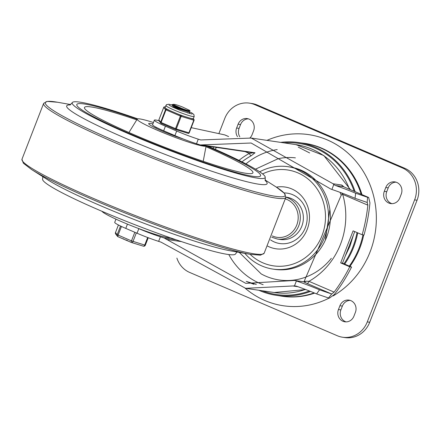 <?xml version="1.0" encoding="UTF-8"?>
<svg xmlns="http://www.w3.org/2000/svg" width="439" height="439" viewBox="0 0 439 439"><rect width="100%" height="100%" fill="white"/><g stroke="black" fill="none" stroke-linecap="round" stroke-linejoin="round"><path stroke-width="0.66" d="M342.601 337.24L345.032 337.596A24.639 22.844 -81.6 0 0 369.715 322.264L417.05 200.233A24.639 22.844 -81.6 0 0 404.829 168.307L257.166 104.992A24.639 22.844 -81.6 0 0 251.876 103.494L249.44 103.138A24.639 22.844 98.4 0 1 254.73 104.63L402.393 167.945A24.639 22.844 98.4 0 1 414.614 199.871L367.278 321.908A24.639 22.844 98.4 0 1 342.601 337.24A24.639 22.844 98.4 0 1 337.311 335.742L189.643 272.427A24.639 22.844 98.4 0 1 176.884 258.077M218.88 133.626L224.757 118.47A24.639 22.844 98.4 0 1 249.44 103.138M259.707 171.819A51.747 47.977 98.4 0 1 288.028 166.71L289.855 166.979A51.747 47.977 98.4 0 1 326.621 237.164A51.747 47.977 98.4 0 1 274.787 269.365L272.965 269.096A51.747 47.977 98.4 0 1 244.836 253.369M288.028 166.71A51.747 47.977 98.4 0 1 324.794 236.895A51.747 47.977 98.4 0 1 272.965 269.096M262.599 173.932A48.46 44.932 98.4 0 1 312.151 182.772A48.46 44.932 98.4 0 1 321.985 235.694A48.46 44.932 98.4 0 1 250.098 254.296M276.4 187.151A31.213 28.941 98.4 0 1 303.448 198.335A31.213 28.941 98.4 0 1 307.218 229.361A31.213 28.941 98.4 0 1 267.653 246.136M284.038 192.93A25.462 23.607 98.4 0 1 305.335 227.698A25.462 23.607 98.4 0 1 270.545 239.892M285.899 197.111L286.651 197.221A21.357 19.799 98.4 0 1 301.823 226.189A21.357 19.799 98.4 0 1 280.428 239.48L277.388 239.03A21.357 19.799 -81.6 0 0 298.778 225.745A21.357 19.799 -81.6 0 0 285.866 197.254M213.14 148.431L213.689 147.005M384.306 191.327A9.032 8.379 -81.6 0 0 390.726 203.581A9.032 8.379 -81.6 0 0 399.775 197.956L401.257 194.142A9.032 8.379 -81.6 0 0 394.837 181.889A9.032 8.379 -81.6 0 0 385.782 187.513L384.306 191.327L386.743 191.684A9.032 8.379 -81.6 0 0 391.956 203.663M355.398 312.365A9.032 8.379 -81.6 0 0 348.978 300.111A9.032 8.379 -81.6 0 0 339.929 305.731L338.453 309.544A9.032 8.379 -81.6 0 0 344.873 321.798A9.032 8.379 -81.6 0 0 353.922 316.179L355.398 312.365M250.011 137.873A9.032 8.379 -81.6 0 0 252.112 134.641L253.588 130.833A9.032 8.379 -81.6 0 0 247.168 118.574A9.032 8.379 -81.6 0 0 238.119 124.199L236.637 128.012A9.032 8.379 -81.6 0 0 237.526 136.705M248.37 118.854A9.032 8.379 -81.6 0 0 240.556 124.555L239.074 128.369A9.032 8.379 -81.6 0 0 239.82 136.836M350.185 300.386A9.032 8.379 -81.6 0 0 342.365 306.087L340.889 309.901A9.032 8.379 -81.6 0 0 346.102 321.88M396.038 182.163A9.032 8.379 -81.6 0 0 388.219 187.87L386.743 191.684M228.598 136.54L224.823 134.921A4.928 1.794 113.2 0 0 224.658 134.877L191.234 127.65M241.988 161.865A69.817 64.731 98.4 0 1 251.207 155.768A2.464 0.757 -118.7 0 1 249.292 153.441A72.281 67.019 -81.6 0 0 238.986 160.367M253.33 152.767L249.292 153.441L245.022 151.614M196.496 143.745L198.269 139.168A25.248 2.255 21.2 0 1 176.681 131.025L165.432 126.202A19.711 1.761 -158.8 0 1 154.358 120.149L152.585 124.72A19.711 1.761 21.2 0 0 163.659 130.778L174.909 135.602A25.248 2.255 -158.8 0 0 196.496 143.745A1195.803 106.853 21.2 0 1 200.255 144.958L251.135 143.015L330.896 189.11A1195.803 106.853 -158.8 0 1 331.884 189.45A32.854 2.936 -158.8 0 1 355.036 198.296L367.284 202.5M115.956 219.154L114.716 222.348A19.711 1.761 21.2 0 0 125.79 228.401L137.039 233.23L138.817 228.653A25.248 2.255 21.2 0 0 160.4 236.797A1195.803 106.853 -158.8 0 1 164.164 238.004L245.818 283.369L294.635 280.455L303.552 281.767L305.928 281.223A2.464 2.058 -61 0 1 303.728 281.865L307.146 283.479A2.464 0.894 113.2 0 0 308.952 281.322L305.928 281.223M154.358 120.149A19.711 1.761 -158.8 0 1 157.041 120.259L158.902 120.659M307.146 283.479L331.697 294.004L319.537 289.817L316.596 293.905L328.52 297.982L331.692 293.998L334.128 292.122A167.149 154.978 -81.6 0 0 349.746 266.791L340.664 262.895L353.088 230.865L362.17 234.755A167.149 154.978 -81.6 0 0 367.855 205.172L367.191 202.478L367.575 197.309L355.65 193.226A32.854 2.936 21.2 0 0 335.5 185.505L333.794 184.539L331.884 189.45M355.65 193.226L355.036 198.291M328.52 297.982L329.459 298.125L334.436 294.404A167.149 154.978 98.4 0 0 351.568 267.06L349.746 266.791M304.013 281.695L341.224 195.207A2.464 0.412 -16.5 0 1 342.672 194.373L341.553 192.913M319.537 289.817A32.854 2.936 21.2 0 0 296.385 280.971L294.481 285.888L296.446 286.179A32.854 2.936 -158.8 0 1 316.596 293.905M296.385 280.971A1195.803 106.853 21.2 0 0 295.398 280.636L294.635 280.455M303.464 281.778L295.398 280.636M251.207 155.768L255.021 152.761L202.818 145.079M253.841 284.285L246.219 281.388L256.321 284.461M239.25 252.387L261.216 273.931A61.603 57.114 -81.6 0 0 331.335 258.297M295.392 157.859A61.603 57.114 -81.6 0 0 278.172 158.693L255.487 169.163M294.481 285.888L245.604 288.319L161.053 242.152A1195.803 106.853 21.2 0 0 158.627 241.373A25.248 2.255 -158.8 0 1 137.039 233.23M198.269 139.168A1195.803 106.853 -158.8 0 1 200.694 139.948L251.295 138.06L333.069 183.76L333.794 184.539M344.127 186.965L341.767 185.044L333.069 183.76M298.284 147.153L309.643 152.948L298.284 147.153M341.767 185.044A3.287 3.046 -81.6 0 0 343.358 186.657L368.683 197.495L369.934 202.878A167.149 154.978 98.4 0 1 363.997 235.024L362.17 234.755M367.575 197.309L368.683 197.495M354.745 231.572L342.491 263.164L340.664 262.895M342.491 263.164L351.568 267.06M138.817 228.653L137.835 228.231M215.137 149.309A143.438 132.995 98.4 0 1 216.515 147.422M258.867 290.267A77.209 71.584 -81.6 0 0 276.257 295.321A77.209 71.584 -81.6 0 0 310.472 291.408M344.681 264.102A77.209 71.584 -81.6 0 0 357.73 232.851M355.113 191.673A77.209 71.584 -81.6 0 0 298.734 142.549A77.209 71.584 -81.6 0 0 280.625 142.373M276.257 295.321L281.739 296.127A77.209 71.584 -81.6 0 0 314.137 292.884M349.323 266.094A77.209 71.584 -81.6 0 0 362.965 234.876M361.16 194.268A77.209 71.584 -81.6 0 0 304.216 143.355L298.734 142.549M262.16 290.755A76.386 70.822 -81.6 0 0 276.378 294.509A76.386 70.822 -81.6 0 0 309.352 290.969M343.951 263.79A76.386 70.822 -81.6 0 0 357.011 232.544M354.158 191.267A76.386 70.822 -81.6 0 0 298.619 143.361A76.386 70.822 -81.6 0 0 283.923 142.862M42.824 176.676L42.627 178.997A103.489 9.246 21.2 0 0 100.756 210.775A103.489 9.246 21.2 0 0 235.6 253.846L237.022 251.997M132.166 134.773A98.561 8.807 21.2 0 0 260.59 175.792A98.561 8.807 21.2 0 0 206.116 145.907A98.561 8.807 21.2 0 1 260.59 175.792A98.561 8.807 21.2 0 1 132.166 134.773A98.561 8.807 21.2 0 1 76.803 104.509A98.561 8.807 21.2 0 0 132.166 134.773M137.182 119.172A98.561 8.807 21.2 0 0 76.803 104.509A98.561 8.807 21.2 0 1 137.182 119.172M137.714 118.854A103.489 9.246 21.2 0 0 72.21 102.726A103.489 9.246 21.2 0 0 130.339 134.504A103.489 9.246 21.2 0 0 265.183 177.576A103.489 9.246 21.2 0 0 207.883 146.149M152.887 123.946A24.639 2.2 21.2 0 0 148.684 123.611A24.639 2.2 21.2 0 0 162.523 131.179A24.639 2.2 21.2 0 0 183.469 139.086M101.875 211.258A36.964 3.303 21.2 0 0 122.459 222.035A36.964 3.303 21.2 0 0 170.096 237.718M136.754 119.863A90.352 8.072 21.2 0 0 84.42 107.637A90.352 8.072 21.2 0 0 135.212 135.223A90.352 8.072 21.2 0 0 252.853 172.971A90.352 8.072 21.2 0 0 205.968 146.708M153.441 122.519A36.964 3.303 21.2 0 0 137.22 119.106A36.964 3.303 21.2 0 0 157.958 130.509A36.964 3.303 21.2 0 0 206.116 145.891L203.213 161.311M187.793 110.54L189.692 112.9L187.519 112.944M172.351 106.995L187.826 111.632L188.655 111.04M172.083 104.537L172.006 105.009L177.071 107.204L185.889 110.079L189.664 110.864L190.032 110.798L189.873 110.496L182.399 106.962A8.078 0.724 21.2 0 0 174.673 104.416L173.504 104.4L174.601 105.228L181.751 108.411L172.165 104.636L173.646 104.29M180.758 109.355L173.125 106.392L188.029 111.105L189.895 110.853M172.922 106.918L173.131 106.414L171.951 104.959M189.247 113.465L189.692 112.9M186.454 110.908L183.392 109.366M185.637 110.013L187.585 111.078M188.743 110.716A9.718 0.867 -158.8 0 1 181.751 108.411M127.453 240.775L127.513 240.479M127.486 240.781L129.51 241.648M123.535 239.096L123.595 238.8M123.568 239.101L125.592 239.968M131.393 242.46L118.102 236.758A1.641 0.598 -66.8 0 1 118.047 236.742A1.641 0.598 -66.8 0 1 118.086 235.145L121.449 226.464M120.522 226.025L117.175 234.667L115.484 232.505A1.641 1.641 0 0 0 115.726 234.113L115.726 234.113A1.641 1.619 -38.2 0 1 115.495 232.533L118.426 224.977M134.822 232.275L131.48 240.89A1.641 0.598 113.2 0 0 131.442 242.487A1.641 0.598 113.2 0 0 131.502 242.504A1.641 1.021 -72.9 0 0 131.607 242.547A1.641 1.021 -72.9 0 0 133.006 241.455L136.315 232.917M175.474 129.456L161.118 123.299A0.823 0.296 -66.8 0 1 161.091 123.293A0.823 0.296 -66.8 0 1 161.108 122.492L176.28 128.956L181.164 116.368L194.082 120.313A0.823 0.823 0 0 0 193.961 119.507A0.823 0.807 141.8 0 0 193.61 119.254L181 115.369A0.823 0.296 113.2 0 0 180.402 116.088L175.518 128.671A0.823 0.296 113.2 0 0 175.501 129.472A0.823 0.296 113.2 0 0 175.529 129.478A0.823 0.51 -72.9 0 0 175.584 129.5A0.823 0.51 -72.9 0 0 176.28 128.956L189.198 132.896L194.076 120.297A0.823 0.807 141.8 0 0 193.961 119.507L193.319 118.689L193.61 119.254A0.823 0.51 107.1 0 1 193.775 120.253L188.891 132.841A0.823 0.51 107.1 0 1 188.194 133.385A0.823 0.51 107.1 0 1 188.139 133.363L175.638 129.51M165.13 107.33L164.784 106.897A0.823 0.51 -72.9 0 0 164.735 106.875A0.823 0.51 -72.9 0 0 164.658 106.858M171.973 104.987L168.856 104.252L166.48 104.636L164.987 107.703L166.59 109.19A0.823 0.807 141.8 0 0 165.53 109.668L181.164 116.368A0.823 0.51 -72.9 0 0 181 115.369L166.59 109.19A0.823 0.296 -66.8 0 0 165.991 109.909L161.108 122.492L158.847 119.957A0.823 0.823 0 0 0 158.962 120.747L158.962 120.747A0.823 0.807 -38.2 0 1 158.847 119.957L163.731 107.374A0.823 0.807 -38.2 0 1 164.784 106.897L164.735 106.875A0.823 0.823 0 0 0 163.725 107.363L165.53 109.668L160.652 122.251A0.823 0.807 141.8 0 0 160.767 123.046L160.767 123.046A0.823 0.807 141.8 0 0 161.069 123.277M188.265 133.401A0.823 0.807 141.8 0 0 189.187 132.907M190.515 118.3A15.195 1.355 21.2 0 0 192.205 118.651A15.195 1.355 21.2 0 0 193.171 118.689M166.145 108.625A15.195 1.355 21.2 0 0 170.129 110.705M177.46 113.849A15.195 1.355 21.2 0 0 184.1 116.324M369.715 322.264L367.278 321.908M254.73 104.63L257.166 104.992M404.829 168.307L402.393 167.945M414.614 199.871L417.05 200.233M301.966 143.021A77.275 71.645 98.4 0 1 361.972 194.62M363.701 234.98A77.275 71.645 98.4 0 1 349.949 266.363M314.67 293.104A77.275 71.645 98.4 0 1 279.489 295.793M245.198 288.258A86.505 80.205 -81.6 0 0 329.157 298.076M333.102 295.924A86.505 80.205 -81.6 0 0 369.215 182.871A86.505 80.205 -81.6 0 0 266.956 140.365M285.405 198.922A19.711 18.279 98.4 0 1 296.764 225.048A19.711 18.279 98.4 0 1 272.301 235.902M239.074 128.369L236.637 128.012M240.556 124.555L238.119 124.199M340.889 309.901L338.453 309.544M342.365 306.087L339.929 305.731M388.219 187.87L385.782 187.513M224.658 134.877L228.543 136.54M201.089 145.15L253.857 152.915A2.464 2.283 -81.6 0 0 255.021 152.761M305.401 289.438A74.745 69.302 98.4 0 1 274.183 292.522L245.604 288.319M350.404 189.659L323.861 155.571L295.941 144.629A74.745 69.302 98.4 0 1 349.482 189.264M125.79 228.401L127.447 224.126M163.659 130.778L165.432 126.202M175.946 239.738L164.164 238.004M166.244 239.381L181.537 241.631M334.128 292.122L308.952 281.322A72.281 67.019 -81.6 0 0 342.672 194.373L367.855 205.172M245.955 163.895A69.817 64.731 98.4 0 1 277.212 149.578M263.148 284.686A69.817 64.731 98.4 0 1 228.807 254.56M293.395 286.047L297.988 286.722M335.5 185.505L343.358 186.657L368.513 197.446M160.4 236.797L158.627 241.373M176.681 131.025L174.909 135.602M117.57 142.055A128.616 11.491 21.2 0 0 249.198 190.136A128.616 11.491 21.2 0 0 276.307 187.091L284.456 193.379L285.86 197.276A129.9 11.606 21.2 0 1 116.576 143.317A129.9 11.606 21.2 0 1 43.659 103.33L47.324 101.404L57.58 102.254A128.616 11.491 21.2 0 0 117.57 142.055M43.659 103.33L21.95 159.297A129.9 11.606 21.2 0 0 94.95 199.087A129.9 11.606 21.2 0 0 264.152 253.243L285.86 197.276M21.95 159.297L23.371 163.215L31.504 169.481A128.616 11.491 21.2 0 0 94.906 200.491A128.616 11.491 21.2 0 0 250.23 254.318L260.459 255.174L264.152 253.237M31.504 169.481L48.07 180.012A107.506 9.609 21.2 0 0 101.063 205.929A107.506 9.609 21.2 0 0 230.892 250.921L250.23 254.318M70.256 104.888A107.506 9.609 21.2 0 0 127.058 138.916A107.506 9.609 21.2 0 0 230.085 177.06A107.506 9.609 21.2 0 0 265.172 180.489M147.658 237.504L144.727 245.066L131.48 240.89L117.175 234.667A1.641 1.619 141.8 0 0 118.003 236.72M145.336 245.154L144.727 245.066A1.641 1.021 107.1 0 1 143.328 246.158A1.641 1.021 107.1 0 1 143.224 246.114M118.409 224.971L115.512 232.494M158.962 120.747L160.767 123.046A0.823 0.823 0 0 0 161.091 123.293L175.501 129.472A0.823 0.823 0 0 0 175.584 129.5L188.194 133.385A0.823 0.823 0 0 0 189.198 132.896L194.071 120.319M158.858 119.94L163.736 107.352M165.843 105.481A15.195 1.355 21.2 0 0 176.895 111.199A15.195 1.355 21.2 0 0 193.023 116.554A15.195 1.355 21.2 0 0 194.181 116.472L193.895 114.524L191.909 112.988L188.556 111.287M271.719 237.241L277.388 239.03M353.395 235.052L350.053 245.939L345.197 256.189M305.687 289.548L274.183 292.522M325.348 240.182L329.865 209.496M295.941 144.629L251.542 138.093M341.224 195.207L340.093 192.37M265.332 180.802L265.183 177.576M69.922 105.009L72.21 102.726M70.789 104.575L57.58 102.254M264.986 179.897L276.307 187.091M137.22 119.106L128.94 132.501M156.158 127.283L155.823 128.15M126.542 240.435L126.662 240.128M125.922 240.215L126.042 239.908M115.726 234.113L117.405 236.248A1.641 1.641 0 0 0 118.047 236.742L131.442 242.487A1.641 1.641 0 0 0 131.607 242.547L143.328 246.158A1.641 1.641 0 0 0 145.342 245.181L148.239 237.724M193.319 118.689L194.181 116.472M169.037 105.162L172.483 107.061L180.555 110.485L192.046 114.08"/></g></svg>
